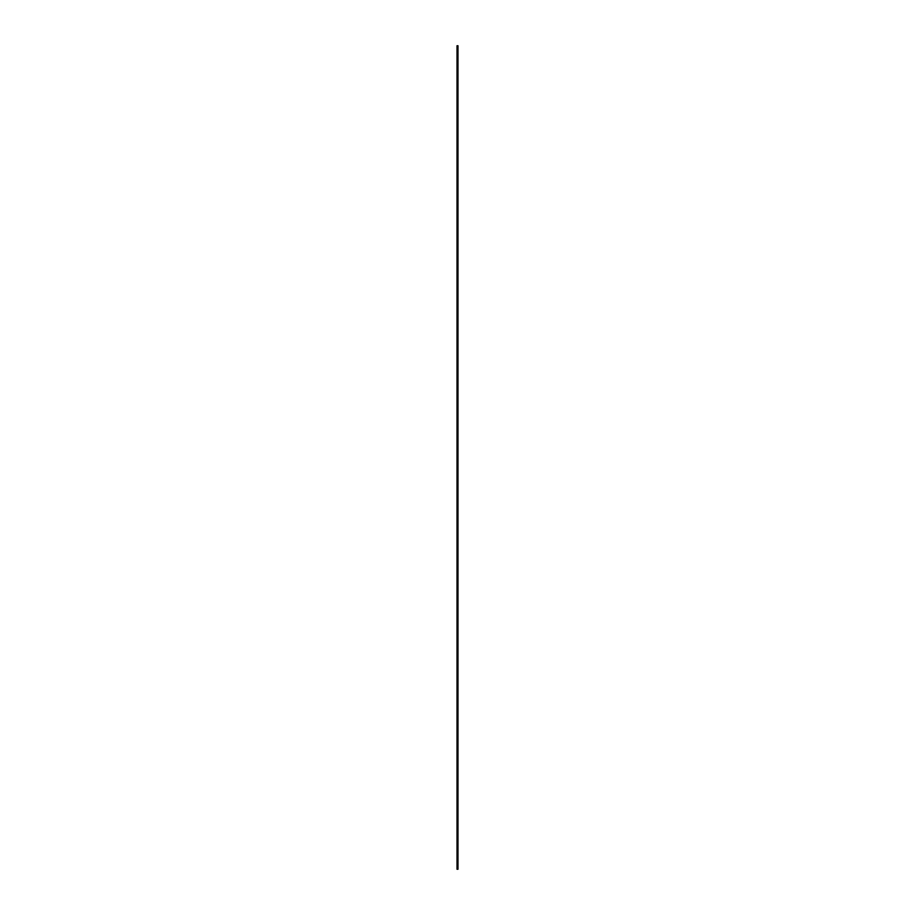 <?xml version="1.0" encoding="UTF-8"?>
<svg xmlns="http://www.w3.org/2000/svg" width="915" height="915" viewBox="0 0 915 915"><rect width="100%" height="100%" fill="white"/><g stroke="black" fill="none" stroke-linecap="round" stroke-linejoin="round"><path stroke-width="1.37" d="M457.992 869.25L457.992 45.75L457.008 45.75L457.008 869.25L457.992 869.25"/></g></svg>
